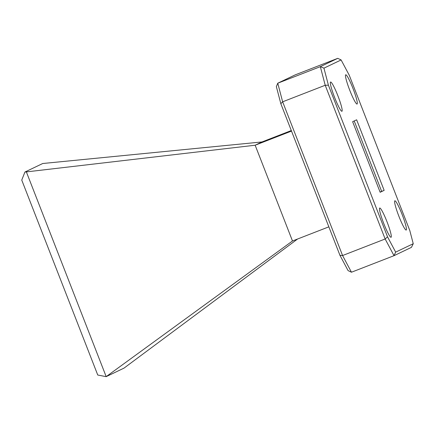 <?xml version="1.0" encoding="UTF-8"?>
<svg xmlns="http://www.w3.org/2000/svg" width="435" height="435" viewBox="0 0 435 435"><rect width="100%" height="100%" fill="white"/><g stroke="black" fill="none" stroke-linecap="round" stroke-linejoin="round"><path stroke-width="0.65" d="M391.087 237.271A15.687 1.832 68.8 0 0 387.068 221.926A15.687 1.832 68.8 0 0 379.706 208.033A15.687 1.832 68.8 0 0 379.69 208.039A15.687 1.832 68.8 0 0 383.708 223.383A15.687 1.832 68.8 0 0 391.076 237.276A15.687 1.832 68.8 0 0 391.087 237.271M406.219 230.039A15.687 1.832 68.8 0 0 402.206 214.694A15.687 1.832 68.8 0 0 394.839 200.796A15.687 1.832 68.8 0 0 394.822 200.807A15.687 1.832 68.8 0 0 398.841 216.146A15.687 1.832 68.8 0 0 406.208 230.044A15.687 1.832 68.8 0 0 406.219 230.039M341.959 111.262A15.687 1.832 68.8 0 0 337.941 95.917A15.687 1.832 68.8 0 0 330.578 82.025A15.687 1.832 68.8 0 0 330.562 82.03A15.687 1.832 68.8 0 0 334.58 97.375A15.687 1.832 68.8 0 0 341.948 111.268A15.687 1.832 68.8 0 0 341.959 111.262M357.091 104.03A15.687 1.832 68.8 0 0 353.073 88.686A15.687 1.832 68.8 0 0 345.711 74.787A15.687 1.832 68.8 0 0 345.694 74.798A15.687 1.832 68.8 0 0 349.713 90.143A15.687 1.832 68.8 0 0 357.081 104.036A15.687 1.832 68.8 0 0 357.091 104.03M280.831 103.688L276.361 86.647L277.764 83.21L320.334 66.664L337.75 58.339L295.18 74.885L277.764 83.21L282.641 101.806L342.579 255.535L385.149 238.989L325.211 85.26L282.641 101.806L280.831 103.688L339.952 255.329L342.579 255.535L351.458 272.223L394.028 255.677L385.149 238.989L387.531 236.836L395.665 252.126L413.25 243.72L409.765 230.436L349.251 75.233L341.116 59.943L323.939 68.154L328.409 85.195L387.531 236.836M351.458 272.223L348.087 270.619L339.952 255.329M413.25 243.72L411.445 247.352L394.028 255.677L395.665 252.126M380.152 192.27L384.148 190.361L356.635 119.794L352.638 121.708L380.152 192.27M380.076 192.085L384.148 190.361M381.642 191.335L354.204 120.957M328.849 226.847L292.489 240.985L255.149 145.219L262 141.94L291.309 130.554M262 141.94L42.733 163.511L24.936 172.021L26.366 171.901L255.149 145.219L291.515 131.082M292.489 240.985L106.145 376.661L97.75 375.024L21.75 180.085L24.936 172.021M297.616 238.989L124.019 368.119L106.145 376.661M26.366 171.901L106.183 376.628M328.409 85.195L325.211 85.26L320.334 66.664L323.939 68.154M337.75 58.339L341.116 59.943"/></g></svg>
